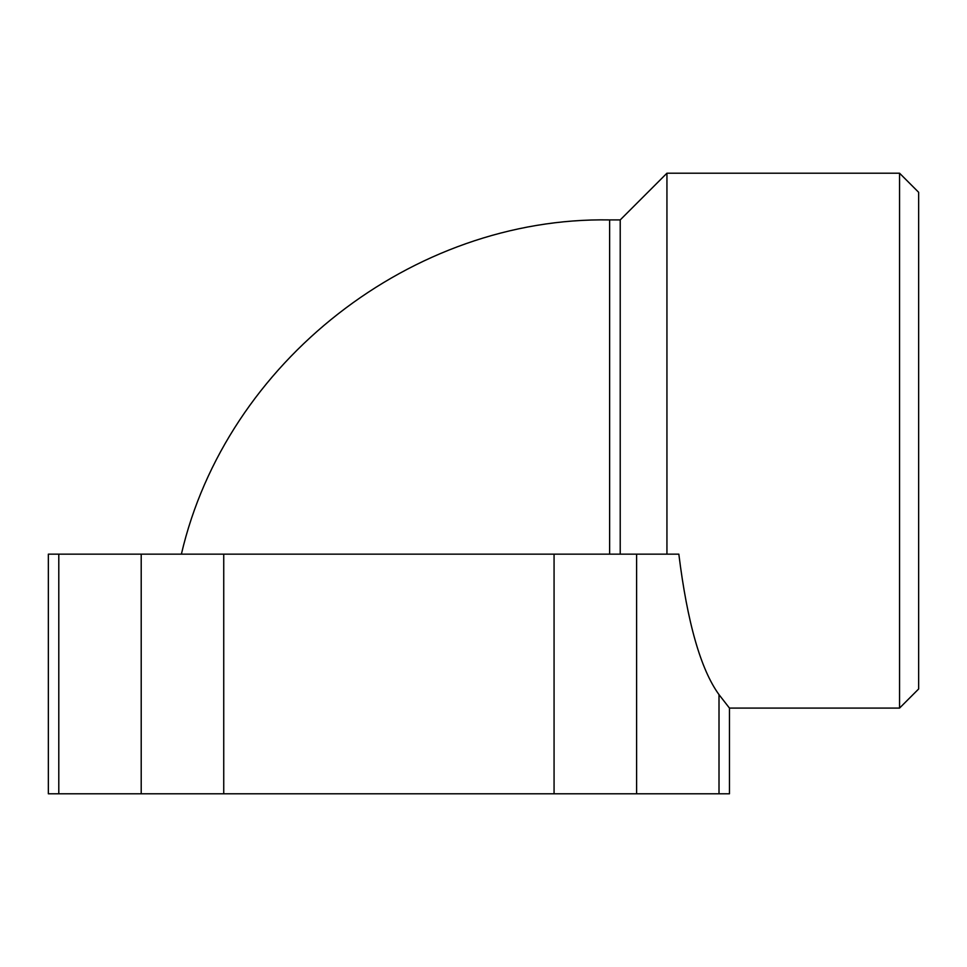 <?xml version="1.0" encoding="UTF-8"?>
<svg xmlns="http://www.w3.org/2000/svg" width="967" height="967" viewBox="0 0 967 967"><rect width="100%" height="100%" fill="white"/><g stroke="black" fill="none" stroke-linecap="round" stroke-linejoin="round"><path stroke-width="1.45" d="M620.222 554.151L620.222 219.908L666.94 173.202L666.94 554.151M899.552 440.638L899.552 173.202L918.65 192.3L918.65 688.975L899.552 708.086L899.552 440.638M58.794 793.798L223.74 793.798L223.74 554.151L48.35 554.151L48.35 793.798L58.794 793.798L58.794 554.151M223.74 793.798L729.456 793.798L729.456 708.086L719.013 694.644C700.749 669.49 687.356 622.651 678.834 554.151L223.74 554.151M609.633 554.151L609.633 219.908L620.222 219.908M719.013 793.798L719.013 694.657M636.6 793.798L636.6 554.151M554.067 793.798L554.067 554.151M141.206 793.798L141.206 554.151M666.94 173.202L899.552 173.202M729.456 708.086L899.552 708.086M181.385 554.151C226.012 362.105 412.486 216.56 609.633 219.908"/></g></svg>
